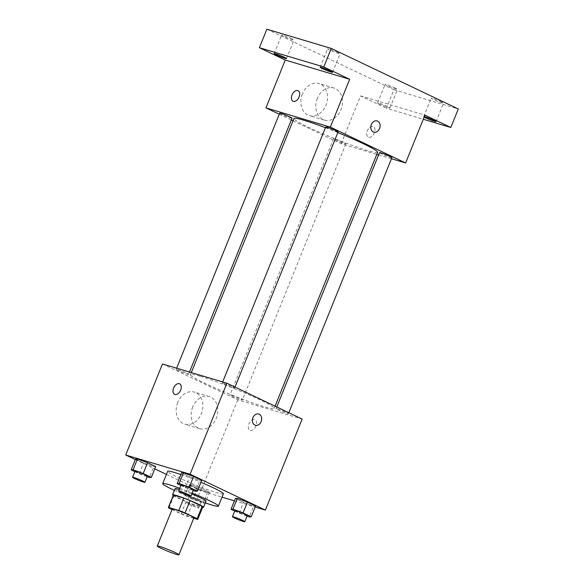 <?xml version="1.0" encoding="UTF-8"?>
<svg xmlns="http://www.w3.org/2000/svg" width="584" height="584" viewBox="0 0 584 584"><rect width="100%" height="100%" fill="white"/><g stroke="black" fill="none" stroke-linecap="round" stroke-linejoin="round"><path stroke-width="0.44" stroke-dasharray="2.92 2.19" d="M193.903 517.774A11.68 0.883 22 0 1 182.741 514.219A11.68 0.883 22 0 1 172.243 509.022M172.024 509.562L181.055 513.869A15.863 1.197 22 0 0 187.318 516.344L193.706 518.249M202.765 507A15.863 1.197 22 0 1 202.633 507.08L197.64 519.424M173.353 495.115A15.863 1.197 22 0 0 173.974 495.779L186.04 501.525A15.863 1.197 22 0 0 192.304 503.999L202.633 507.08M173.207 495.48A16.688 1.263 -158 0 0 187.588 502.225A16.688 1.263 -158 0 0 202.612 507.357M206.021 501.138A16.688 1.263 22 0 1 190.077 496.057A16.688 1.263 22 0 1 175.076 488.633M179.266 489.421A16.688 1.263 22 0 1 191.8 494.035M186.04 501.525L181.055 513.869M173.974 495.779L168.988 508.116M192.304 503.999L187.318 516.344M179.726 488.282A30.039 2.27 22 0 1 192.18 493.093M205.312 502.89A30.039 2.27 22 0 1 174.368 490.385M180.843 474.566A30.039 2.27 22 0 1 200.962 482.318M223.387 493.794A30.039 2.27 22 0 1 194.684 484.647A30.039 2.27 22 0 1 167.688 471.288M234.71 511.066L239.148 513.183L243.506 502.379L235.359 498.495L243.506 502.379L253.624 506.124L255.58 505.985L253.624 506.124L249.258 516.928M207.576 492.378L209.539 492.239L201.392 488.355L191.275 484.611L189.311 484.749L197.465 488.633L207.576 492.378L209.539 492.239L201.392 488.355L191.275 484.611L189.311 484.749L197.465 488.633L207.576 492.378L203.21 503.174L205.174 503.036L197.027 499.152L186.917 495.407L184.953 495.546L193.1 499.429L203.21 503.174M166.433 474.398L200.976 490.859L222.029 497.152M234.41 500.846L255.157 507.043M135.298 459.564L154.797 468.857M180.887 485.421L185.318 487.531L189.683 476.734L181.536 472.85L189.683 476.734L199.794 480.479L201.757 480.34L199.794 480.479L195.436 491.275M134.838 471.668L139.277 473.785L143.642 462.981L135.488 459.097L143.642 462.981L153.753 466.726L155.716 466.587L153.753 466.726L149.387 477.529M200.509 376.366A45.121 3.409 22 0 1 247.412 394.149A45.121 3.409 22 0 1 274.151 408.42A45.121 3.409 22 0 1 231.038 394.682A45.121 3.409 22 0 1 190.479 374.614A45.121 3.409 22 0 1 200.509 376.366M162.476 363.971L237.754 399.836L302.154 419.071M231.498 395.229A6.672 0.504 22 0 1 238.433 397.857A6.672 0.504 22 0 1 242.389 399.967A6.672 0.504 22 0 1 236.016 397.938A6.672 0.504 22 0 1 230.016 394.966A6.672 0.504 22 0 1 231.498 395.229M277.546 408.975A6.672 0.504 22 0 1 284.481 411.611A6.672 0.504 22 0 1 288.438 413.72A6.672 0.504 22 0 1 282.057 411.684A6.672 0.504 22 0 1 276.057 408.72A6.672 0.504 22 0 1 277.546 408.975M223.716 383.33A6.672 0.504 22 0 1 230.658 385.958A6.672 0.504 22 0 1 234.615 388.068A6.672 0.504 22 0 1 228.234 386.039A6.672 0.504 22 0 1 222.234 383.067A6.672 0.504 22 0 1 223.716 383.33M187.084 374.059A6.672 0.504 -158 0 0 188.566 374.322A6.672 0.504 -158 0 0 182.566 371.351A6.672 0.504 -158 0 0 176.185 369.322A6.672 0.504 -158 0 0 180.142 371.431A6.672 0.504 -158 0 0 187.084 374.059M237.754 399.836L200.976 490.859M177.718 402.507A16.739 13.009 106.6 0 0 184.727 424.174A16.739 13.009 106.6 0 0 201.984 411.851A16.739 13.009 106.6 0 0 194.304 392.09A16.739 13.009 106.6 0 0 177.718 402.507M250.229 430.364A5.84 3.65 -64.5 0 0 255.821 426.276A5.84 3.65 -64.5 0 0 254.923 419.692A5.84 3.65 -64.5 0 0 249.112 423.393A5.84 3.65 -64.5 0 0 249.901 430.233A5.84 3.65 -64.5 0 0 250.229 430.364M179.646 383.819L179.646 383.819A5.84 3.65 115.5 0 1 180.427 390.667A5.84 3.65 115.5 0 1 174.623 394.368L174.616 394.368M250.222 430.364A5.84 3.65 -64.5 0 0 255.821 426.276A5.84 3.65 -64.5 0 0 254.916 419.692A5.84 3.65 -64.5 0 0 249.112 423.393A5.84 3.65 -64.5 0 0 249.894 430.233A5.84 3.65 -64.5 0 0 250.222 430.364M192.691 406.982A16.739 13.009 106.6 0 0 199.699 428.641A16.739 13.009 106.6 0 0 216.956 416.326A16.739 13.009 106.6 0 0 209.276 396.558A16.739 13.009 106.6 0 0 192.691 406.982M255.361 425.247L255.361 425.247A5.84 4.541 -73.4 0 1 252.916 417.684A5.84 4.541 -73.4 0 1 258.697 414.049A5.84 4.541 -73.4 0 1 258.705 414.049L258.705 414.056M325.412 127.699A45.121 3.409 22 0 1 337.837 132.575M377.622 152.322A45.121 3.409 22 0 1 334.508 138.583A45.121 3.409 22 0 1 293.949 118.515M279.663 113.223A6.672 0.504 -158 0 0 283.612 115.333A6.672 0.504 -158 0 0 290.555 117.961A6.672 0.504 -158 0 0 292.036 118.223M391.908 157.622A6.672 0.504 22 0 1 385.528 155.585A6.672 0.504 22 0 1 379.527 152.621M338.085 131.969A6.672 0.504 22 0 1 331.705 129.94A6.672 0.504 22 0 1 325.704 126.969M334.968 139.131A6.672 0.504 22 0 1 341.91 141.759A6.672 0.504 22 0 1 345.859 143.868A6.672 0.504 22 0 1 339.486 141.839A6.672 0.504 22 0 1 333.486 138.868A6.672 0.504 22 0 1 334.968 139.131M279.262 114.216L291.336 119.968M293.037 120.778L341.224 143.737L376.797 154.366M378.607 154.906L391.455 158.738M266.866 29.2L393.901 89.732L386.425 108.244L423.283 119.253M341.224 143.737L360.547 95.915L386.425 108.244M302.381 93.958A16.739 13.009 106.6 0 0 309.389 115.617A16.739 13.009 106.6 0 0 326.646 103.302A16.739 13.009 106.6 0 0 318.974 83.534A16.739 13.009 106.6 0 0 302.381 93.958M360.547 95.915L424.948 115.15M368.657 137.24A5.84 3.65 -64.5 0 0 374.249 133.152A5.84 3.65 -64.5 0 0 373.351 126.567A5.84 3.65 -64.5 0 0 367.548 130.268A5.84 3.65 -64.5 0 0 368.329 137.109A5.84 3.65 -64.5 0 0 368.657 137.24A5.84 3.65 -64.5 0 0 374.249 133.152A5.84 3.65 -64.5 0 0 373.351 126.567A5.84 3.65 -64.5 0 0 367.54 130.268A5.84 3.65 -64.5 0 0 368.322 137.109A5.84 3.65 -64.5 0 0 368.657 137.233M298.081 90.695L298.074 90.695A5.84 3.65 115.5 0 1 298.081 90.695A5.84 3.65 115.5 0 1 298.862 97.535A5.84 3.65 115.5 0 1 293.051 101.244L293.051 101.236M317.353 98.426A16.739 13.009 106.6 0 0 324.361 120.092A16.739 13.009 106.6 0 0 341.618 107.77A16.739 13.009 106.6 0 0 333.946 88.009A16.739 13.009 106.6 0 0 317.353 98.426M373.789 132.115L373.789 132.123A5.84 4.541 -73.4 0 1 373.789 132.115A5.84 4.541 -73.4 0 1 371.344 124.56A5.84 4.541 -73.4 0 1 377.133 120.924L377.133 120.924M424.174 117.055A6.672 0.504 22 0 1 423.692 116.632A6.672 0.504 22 0 1 424.334 116.661M379.812 104.178A6.672 0.504 22 0 1 377.651 102.879A6.672 0.504 22 0 1 384.024 104.916A6.672 0.504 22 0 1 390.024 107.879A6.672 0.504 22 0 1 386.338 106.887A6.672 0.504 22 0 1 379.812 104.178M393.901 89.732L458.301 108.967M395.339 88.067A6.672 0.504 -158 0 0 388.813 85.366A6.672 0.504 -158 0 0 385.126 84.366A6.672 0.504 -158 0 0 387.294 85.665A6.672 0.504 -158 0 0 393.82 88.374A6.672 0.504 -158 0 0 397.507 89.367A6.672 0.504 -158 0 0 395.339 88.067M291.832 38.748A6.672 0.504 -158 0 0 285.306 36.04A6.672 0.504 -158 0 0 281.619 35.047A6.672 0.504 -158 0 0 283.787 36.347A6.672 0.504 -158 0 0 290.314 39.048A6.672 0.504 -158 0 0 294 40.048A6.672 0.504 -158 0 0 291.832 38.748M337.88 52.502A6.672 0.504 -158 0 0 331.347 49.793A6.672 0.504 -158 0 0 327.668 48.793A6.672 0.504 -158 0 0 329.829 50.093A6.672 0.504 -158 0 0 336.355 52.801A6.672 0.504 -158 0 0 340.041 53.794A6.672 0.504 -158 0 0 337.88 52.502M441.387 101.82A6.672 0.504 -158 0 0 434.861 99.119A6.672 0.504 -158 0 0 431.174 98.119A6.672 0.504 -158 0 0 433.335 99.419A6.672 0.504 -158 0 0 439.869 102.12A6.672 0.504 -158 0 0 443.548 103.12A6.672 0.504 -158 0 0 441.387 101.82M139.277 473.785L147.197 476.712M147.431 476.142A6.672 0.504 22 0 1 141.051 474.113A6.672 0.504 22 0 1 135.05 471.142M143.642 462.981L153.753 466.726M190.355 497.05A6.672 0.504 22 0 1 197.297 499.678A6.672 0.504 22 0 1 201.254 501.787A6.672 0.504 22 0 1 194.873 499.758A6.672 0.504 22 0 1 188.873 496.787A6.672 0.504 22 0 1 190.355 497.05M209.539 492.239L205.174 503.036M201.392 488.355L197.027 499.152M191.275 484.611L186.917 495.407M189.311 484.749L184.953 495.546M197.465 488.633L193.1 499.429M187.866 503.218A6.672 0.504 22 0 1 194.8 505.853A6.672 0.504 22 0 1 198.757 507.963A6.672 0.504 22 0 1 192.384 505.926A6.672 0.504 22 0 1 186.384 502.963A6.672 0.504 22 0 1 187.866 503.218M185.318 487.531L193.246 490.465M193.472 489.896A6.672 0.504 22 0 1 187.092 487.859A6.672 0.504 22 0 1 181.098 484.895M189.683 476.734L199.794 480.479M239.148 513.183L247.068 516.11M247.295 515.541A6.672 0.504 22 0 1 240.922 513.511A6.672 0.504 22 0 1 234.921 510.54M243.506 502.379L253.624 506.124M209.276 396.558L194.304 392.09M199.699 428.641L184.727 424.174M191.304 372.577L190.479 374.614M275.064 406.165L274.151 408.42M188.566 374.322L189.486 372.037M176.185 369.322L176.645 368.197M276.765 406.975L276.057 408.72M288.839 412.727L288.438 413.72M222.686 381.951L222.234 383.067M235.016 387.082L234.615 388.068M333.486 138.868L230.016 394.966M345.859 143.868L242.389 399.967M333.946 88.009L318.974 83.534M324.361 120.092L309.389 115.617M436.073 121.633L443.548 103.12M423.692 116.632L431.174 98.119M332.566 72.306L340.041 53.794M320.185 67.306L327.668 48.793M286.518 58.561L294 40.048M274.137 53.56L281.619 35.047M390.024 107.879L397.507 89.367M377.651 102.879L385.126 84.366M188.873 496.787L186.384 502.963M201.254 501.787L198.757 507.963"/><path stroke-width="0.88" d="M159.877 546.5A11.68 0.883 22 0 1 172.017 551.106A11.68 0.883 22 0 1 178.945 554.8A11.68 0.883 22 0 1 167.783 551.245A11.68 0.883 22 0 1 157.278 546.047A11.68 0.883 22 0 1 159.877 546.5M157.278 546.047L172.243 509.022A11.68 0.883 22 0 1 174.835 509.474A11.68 0.883 22 0 1 186.982 514.081A11.68 0.883 22 0 1 193.903 517.774L178.945 554.8M183.807 498.115A15.863 1.197 22 0 1 190.07 500.583L202.144 506.335L197.158 518.68L185.084 512.927A15.863 1.197 22 0 0 178.821 510.452L183.807 498.115L173.484 495.028A15.863 1.197 22 0 0 173.353 495.115L168.367 507.459A15.863 1.197 22 0 0 168.988 508.116L172.024 509.562M193.706 518.249L197.64 519.424A15.863 1.197 22 0 0 197.772 519.337A15.863 1.197 22 0 0 197.158 518.68M178.821 510.452L168.499 507.372A15.863 1.197 22 0 0 168.367 507.459M190.07 500.583L185.084 512.927M173.484 495.028L168.499 507.372M202.144 506.335A15.863 1.197 22 0 1 202.765 507L197.772 519.337M202.612 507.357A16.688 1.263 -158 0 0 203.531 507.306A16.688 1.263 -158 0 0 198.122 504.058A16.688 1.263 -158 0 0 181.799 497.298A16.688 1.263 -158 0 0 172.587 494.801A16.688 1.263 -158 0 0 173.207 495.48M191.8 494.035A16.688 1.263 22 0 1 200.611 497.889A16.688 1.263 22 0 1 206.021 501.138L203.531 507.306M172.587 494.801L175.076 488.633A16.688 1.263 22 0 1 178.792 489.282A16.688 1.263 22 0 1 179.266 489.421M174.368 490.385A30.039 2.27 22 0 1 162.702 483.632A30.039 2.27 22 0 1 169.375 484.793A30.039 2.27 22 0 1 179.726 488.282M192.18 493.093A30.039 2.27 22 0 1 218.401 506.138A30.039 2.27 22 0 1 205.312 502.89M162.702 483.632L167.688 471.288A30.039 2.27 22 0 1 174.368 472.456A30.039 2.27 22 0 1 180.843 474.566M200.962 482.318A30.039 2.27 22 0 1 223.387 493.794L218.401 506.138M247.068 516.11L249.258 516.928L251.222 516.789L255.58 505.985L247.433 502.101L237.323 498.356L235.359 498.495L230.994 509.299L234.71 511.066M222.029 497.152L234.41 500.846M255.157 507.043L265.377 510.095L190.099 474.223L125.699 454.994L135.298 459.564M154.797 468.857L166.433 474.398M193.246 490.465L195.436 491.275L197.399 491.137L201.757 480.34L193.611 476.456L183.5 472.711L181.536 472.85L177.171 483.647L180.887 485.421M147.197 476.712L149.387 477.529L151.351 477.391L155.716 466.587L147.562 462.703L137.452 458.958L135.488 459.097L131.13 469.901L134.838 471.668M265.377 510.095L302.154 419.071L226.869 383.199L190.099 474.223M252.916 417.684A5.84 4.541 -73.4 0 1 258.705 414.056A5.84 4.541 -73.4 0 1 261.384 420.947A5.84 4.541 -73.4 0 1 255.361 425.247A5.84 4.541 -73.4 0 1 252.916 417.684M226.869 383.199L162.476 363.971L125.699 454.994M174.623 394.368A5.84 3.65 115.5 0 1 173.725 387.783A5.84 3.65 115.5 0 1 179.317 383.695A5.84 3.65 115.5 0 1 179.646 383.819A5.84 3.65 115.5 0 1 180.427 390.659A5.84 3.65 115.5 0 1 174.616 394.368A5.84 3.65 115.5 0 1 173.718 387.783A5.84 3.65 115.5 0 1 179.31 383.695A5.84 3.65 115.5 0 1 179.646 383.819M258.705 414.049A5.84 4.541 -73.4 0 1 261.377 420.947A5.84 4.541 -73.4 0 1 255.361 425.247M191.304 372.577L293.949 118.515A45.121 3.409 22 0 1 303.979 120.267A45.121 3.409 22 0 1 325.412 127.699M337.837 132.575A45.121 3.409 22 0 1 377.622 152.322L275.064 406.165M189.486 372.037L292.036 118.223A6.672 0.504 -158 0 0 286.036 115.252A6.672 0.504 -158 0 0 279.663 113.223L176.645 368.197M276.765 406.975L379.527 152.621A6.672 0.504 22 0 1 381.016 152.877A6.672 0.504 22 0 1 387.951 155.512A6.672 0.504 22 0 1 391.908 157.622L288.839 412.727M222.686 381.951L325.704 126.969A6.672 0.504 22 0 1 327.186 127.232A6.672 0.504 22 0 1 334.128 129.86A6.672 0.504 22 0 1 338.085 131.969L235.016 387.082M391.455 158.738L405.624 162.972L330.347 127.1L265.946 107.872L279.262 114.216M291.336 119.968L293.037 120.778M376.797 154.366L378.607 154.906M330.347 127.1L349.663 79.278L323.791 66.948L331.267 48.428L458.301 108.967L450.819 127.48L424.948 115.15L405.624 162.972M371.344 124.56A5.84 4.541 -73.4 0 1 377.133 120.924A5.84 4.541 -73.4 0 1 379.812 127.823A5.84 4.541 -73.4 0 1 373.789 132.123A5.84 4.541 -73.4 0 1 371.344 124.56M331.267 48.428L266.866 29.2L259.391 47.713L285.269 60.042L265.946 107.872M349.663 79.278L285.269 60.042M293.051 101.244A5.84 3.65 115.5 0 1 292.153 94.652A5.84 3.65 115.5 0 1 297.745 90.571A5.84 3.65 115.5 0 1 298.074 90.695A5.84 3.65 115.5 0 1 298.855 97.535A5.84 3.65 115.5 0 1 293.051 101.236A5.84 3.65 115.5 0 1 292.146 94.652A5.84 3.65 115.5 0 1 297.745 90.571A5.84 3.65 115.5 0 1 298.074 90.695M377.133 120.924A5.84 4.541 -73.4 0 1 379.812 127.823A5.84 4.541 -73.4 0 1 373.789 132.123M424.334 116.661A6.672 0.504 22 0 1 431.386 119.209A6.672 0.504 22 0 1 436.073 121.633A6.672 0.504 22 0 1 432.386 120.632A6.672 0.504 22 0 1 425.86 117.931A6.672 0.504 22 0 1 424.174 117.055M423.283 119.253L450.819 127.48M322.346 68.605A6.672 0.504 22 0 1 320.185 67.306A6.672 0.504 22 0 1 326.565 69.343A6.672 0.504 22 0 1 332.566 72.306A6.672 0.504 22 0 1 328.88 71.314A6.672 0.504 22 0 1 322.346 68.605M276.305 54.86A6.672 0.504 22 0 1 274.137 53.56A6.672 0.504 22 0 1 280.517 55.59A6.672 0.504 22 0 1 286.518 58.561A6.672 0.504 22 0 1 282.831 57.56A6.672 0.504 22 0 1 276.305 54.86M323.791 66.948L259.391 47.713M151.351 477.391L143.204 473.507L133.086 469.762L131.13 469.901M132.553 477.31L135.05 471.142A6.672 0.504 22 0 1 136.532 471.397A6.672 0.504 22 0 1 143.474 474.033A6.672 0.504 22 0 1 147.431 476.142L144.934 482.311A6.672 0.504 22 0 1 138.554 480.282A6.672 0.504 22 0 1 132.553 477.31A6.672 0.504 22 0 1 134.043 477.573A6.672 0.504 22 0 1 140.978 480.201A6.672 0.504 22 0 1 144.934 482.311M155.716 466.587L147.562 462.703L143.204 473.507M147.562 462.703L137.452 458.958L133.086 469.762M137.452 458.958L135.488 459.097M197.399 491.137L189.245 487.253L179.135 483.508L177.171 483.647M178.602 491.064L181.098 484.895A6.672 0.504 22 0 1 182.58 485.151A6.672 0.504 22 0 1 189.515 487.786A6.672 0.504 22 0 1 193.472 489.896L190.983 496.064A6.672 0.504 22 0 1 184.602 494.035A6.672 0.504 22 0 1 178.602 491.064A6.672 0.504 22 0 1 180.084 491.319A6.672 0.504 22 0 1 187.026 493.954A6.672 0.504 22 0 1 190.983 496.064M201.757 480.34L193.611 476.456L189.245 487.253M193.611 476.456L183.5 472.711L179.135 483.508M183.5 472.711L181.536 472.85M251.222 516.789L243.068 512.905L232.958 509.16L230.994 509.299M232.425 516.709L234.921 510.54A6.672 0.504 22 0 1 236.403 510.803A6.672 0.504 22 0 1 243.346 513.431A6.672 0.504 22 0 1 247.295 515.541L244.806 521.709A6.672 0.504 22 0 1 238.425 519.68A6.672 0.504 22 0 1 232.425 516.709A6.672 0.504 22 0 1 233.914 516.971A6.672 0.504 22 0 1 240.849 519.599A6.672 0.504 22 0 1 244.806 521.709M255.58 505.985L247.433 502.101L243.068 512.905M247.433 502.101L237.323 498.356L232.958 509.16M237.323 498.356L235.359 498.495"/></g></svg>
